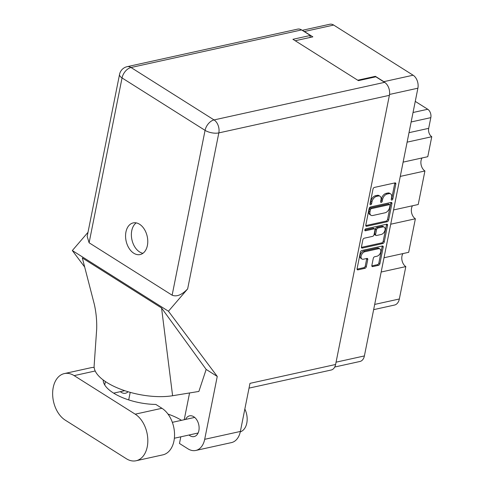 <?xml version="1.0" encoding="UTF-8"?>
<svg xmlns="http://www.w3.org/2000/svg" width="485" height="485" viewBox="0 0 485 485"><rect width="100%" height="100%" fill="white"/><g stroke="black" fill="none" stroke-linecap="round" stroke-linejoin="round"><path stroke-width="0.73" d="M379.931 248.938L378.876 248.271A4.189 2.607 122.3 0 0 377.391 248.065L363.871 251.048A4.189 2.607 122.3 0 0 360.076 255.468A4.189 2.607 122.3 0 0 360.888 258.335L361.943 259.002A4.189 2.607 122.3 0 0 363.435 259.208L366.884 258.444A1.564 0.976 122.3 0 1 367.436 258.523A1.564 0.976 122.3 0 1 367.745 259.596L366.327 266.671A1.564 0.976 122.3 0 1 364.908 268.32L357.954 269.854A1.564 0.976 122.3 0 1 357.396 269.781A1.564 0.976 122.3 0 1 357.093 268.708L360.397 252.176A1.564 0.976 122.3 0 1 361.816 250.521L382.344 245.998A1.564 0.976 122.3 0 1 382.901 246.077A1.564 0.976 122.3 0 1 383.205 247.15L379.9 263.682A1.564 0.976 122.3 0 1 378.482 265.331L372.722 266.598A1.564 0.976 122.3 0 1 372.165 266.526A1.564 0.976 122.3 0 1 371.862 265.453L373.274 258.378A1.564 0.976 122.3 0 1 374.693 256.723L376.948 256.232A4.189 2.607 122.3 0 0 380.428 252.855A4.189 2.607 122.3 0 0 379.931 248.938A4.189 2.607 122.3 0 0 378.445 248.732L364.932 251.715A4.189 2.607 122.3 0 0 361.131 256.135A4.189 2.607 122.3 0 0 361.943 259.002M364.829 229.975A1.097 0.685 122.3 0 0 365.047 230.721A1.097 0.685 122.3 0 0 365.435 230.775L374.099 228.865A1.564 0.976 122.3 0 1 374.656 228.944A1.564 0.976 122.3 0 1 374.96 230.017L374.026 234.71A1.564 0.976 122.3 0 1 372.601 236.359L364.277 238.196A1.564 0.976 122.3 0 0 362.859 239.851L361.446 246.92A1.564 0.976 122.3 0 0 361.749 247.999A1.564 0.976 122.3 0 0 362.307 248.071L382.835 243.549A1.564 0.976 122.3 0 0 384.253 241.9L387.557 225.367A1.564 0.976 122.3 0 0 387.254 224.294A1.564 0.976 122.3 0 0 386.697 224.215L365.823 228.817A1.097 0.685 122.3 0 0 364.829 229.975M366.66 226.289L387.188 221.766A1.564 0.976 122.3 0 0 388.606 220.111L391.91 203.585A1.564 0.976 122.3 0 0 391.607 202.512A1.564 0.976 122.3 0 0 391.049 202.433L370.522 206.956A1.564 0.976 122.3 0 0 369.103 208.611L365.799 225.137A1.564 0.976 122.3 0 0 366.102 226.21A1.564 0.976 122.3 0 0 366.66 226.289L365.793 225.743M302.216 30.325L329.782 24.25A9.894 6.596 77.6 0 1 333.674 25.062L413.111 75.211A9.894 6.596 77.6 0 1 417.894 88.197L364.393 355.935A9.894 6.596 77.6 0 1 359.973 361.464L334.735 367.024M391.631 197.353L391.243 199.274A1.097 0.685 122.3 0 0 391.456 200.026A1.097 0.685 122.3 0 0 392.262 199.875A1.097 0.685 122.3 0 0 392.838 198.923L395.815 184.039A1.564 0.976 122.3 0 0 395.511 182.966A1.564 0.976 122.3 0 0 394.954 182.893L374.426 187.416A1.564 0.976 122.3 0 0 373.007 189.065L370.031 203.949A1.097 0.685 122.3 0 0 370.243 204.7A1.097 0.685 122.3 0 0 371.049 204.543A1.097 0.685 122.3 0 0 371.625 203.597L372.013 201.675A5.014 3.122 122.3 0 1 376.56 196.389L378.27 196.007A5.014 3.122 122.3 0 1 380.046 196.255A5.014 3.122 122.3 0 1 381.022 199.687L380.64 201.614A1.097 0.685 122.3 0 0 380.852 202.366A1.097 0.685 122.3 0 0 381.653 202.209A1.097 0.685 122.3 0 0 382.235 201.263L382.616 199.335A5.014 3.122 122.3 0 1 387.163 194.048L388.873 193.673A5.014 3.122 122.3 0 1 390.655 193.915A5.014 3.122 122.3 0 1 391.631 197.353M384.011 257.753L408.673 252.321L415.372 218.783L390.716 224.215M403.12 162.129L427.776 156.697L431.771 136.721L407.109 142.153M393.565 209.944L418.222 204.506L424.927 170.969L400.264 176.407M385.175 82.735A9.894 6.596 -102.4 0 0 383.829 81.668L375.384 76.333L357.736 80.219M295.201 40.74L312.849 36.848L304.398 31.513A9.894 6.596 -102.4 0 0 303.107 30.888M375.384 76.333L375.263 76.933M415.257 101.383L427.74 109.264A6.384 4.256 77.6 0 1 430.825 117.637L428.685 128.343A6.384 4.256 -102.4 0 0 431.771 136.721M374.687 304.422L399.343 298.99L405.818 266.592L381.161 272.024M424.927 170.969A7.978 5.317 77.6 0 1 422.059 157.958M415.372 218.783A7.978 5.317 77.6 0 1 412.505 205.767M405.818 266.592A7.978 5.317 77.6 0 1 402.95 253.582M399.343 298.99A10.852 7.233 77.6 0 1 394.499 305.053L373.644 309.648M390.655 193.915L389.6 193.248A5.014 3.122 122.3 0 0 387.818 193.006L388.873 193.673M380.664 201.487A1.097 0.685 122.3 0 0 381.18 200.596L381.562 198.668A5.014 3.122 122.3 0 1 386.108 193.382L387.818 193.006M380.046 196.255L378.991 195.588A5.014 3.122 122.3 0 0 377.215 195.34L378.27 196.007M370.055 203.821A1.097 0.685 122.3 0 0 370.57 202.93L370.958 201.008A5.014 3.122 122.3 0 1 375.499 195.722L377.215 195.34M391.268 199.147A1.097 0.685 122.3 0 0 391.783 198.256L394.76 183.372A1.564 0.976 122.3 0 0 394.784 182.93M365.769 225.586L386.133 221.099A1.564 0.976 122.3 0 0 387.551 219.444L390.855 202.918A1.564 0.976 122.3 0 0 390.88 202.469M390.007 205.476A1.097 0.685 122.3 0 0 389.794 204.725A1.097 0.685 122.3 0 0 389.4 204.67L371.383 208.641A1.097 0.685 122.3 0 0 370.388 209.799L369.982 211.83A5.014 3.122 122.3 0 0 370.958 215.261A5.014 3.122 122.3 0 0 372.735 215.51L385.054 212.794A5.014 3.122 122.3 0 0 389.6 207.507L390.007 205.476M389.794 204.725L388.734 204.058A1.097 0.685 122.3 0 0 388.346 204.003L389.4 204.67M370.958 215.261L369.897 214.594A5.014 3.122 122.3 0 1 368.927 211.163L369.334 209.132A1.097 0.685 122.3 0 1 370.328 207.974L388.346 204.003M386.527 224.252A1.564 0.976 122.3 0 1 386.503 224.7L383.199 241.233L384.253 241.9M361.416 247.368L381.78 242.882A1.564 0.976 122.3 0 0 383.199 241.233M374.656 228.944L373.602 228.277A1.564 0.976 122.3 0 0 373.044 228.199L364.823 230.011M381.24 234.461A4.189 2.607 122.3 0 0 384.72 231.084A4.189 2.607 122.3 0 0 384.229 227.168A4.189 2.607 122.3 0 0 382.738 226.962L377.979 228.011A1.564 0.976 122.3 0 0 376.56 229.666L375.62 234.358A1.564 0.976 122.3 0 0 375.923 235.431A1.564 0.976 122.3 0 0 376.481 235.51L381.24 234.461M384.229 227.168L383.174 226.501A4.189 2.607 122.3 0 0 381.683 226.295L382.738 226.962M375.923 235.431L374.869 234.764A1.564 0.976 122.3 0 1 374.565 233.691L375.505 228.999A1.564 0.976 122.3 0 1 376.924 227.344L381.683 226.295M357.063 269.151L363.853 267.653A1.564 0.976 122.3 0 0 365.272 266.004L366.684 258.929A1.564 0.976 122.3 0 0 366.715 258.481M371.831 265.895L377.427 264.664A1.564 0.976 122.3 0 0 378.846 263.015L382.15 246.483A1.564 0.976 122.3 0 0 382.174 246.034M94.157 367.448A24.899 16.593 -102.4 0 0 91.077 367.691L64.353 373.577A24.899 16.593 -102.4 0 0 53.229 387.485A24.899 16.593 -102.4 0 0 65.257 420.155L126.312 458.701A24.899 16.593 -102.4 0 0 136.121 460.75A24.899 16.593 -102.4 0 0 147.822 440.004A24.899 16.593 -102.4 0 0 135.212 414.172L74.156 375.626A24.899 16.593 -102.4 0 0 64.353 373.577M244.846 409.019A15.963 10.64 77.6 0 1 246.792 423.108A15.963 10.64 77.6 0 1 240.281 431.856M189.011 435.015A10.615 7.075 -102.4 0 0 194.127 436.579A10.615 7.075 -102.4 0 0 198.868 430.65A10.615 7.075 -102.4 0 0 196.843 419.962A10.615 7.075 -102.4 0 0 189.562 415.851A10.615 7.075 -102.4 0 0 185.573 419.428M147.391 245.501A16.199 10.797 -102.4 0 0 144.3 229.187A16.199 10.797 -102.4 0 0 133.181 222.912A16.199 10.797 -102.4 0 0 125.948 231.963A16.199 10.797 -102.4 0 0 129.034 248.278A16.199 10.797 -102.4 0 0 140.153 254.552A16.199 10.797 -102.4 0 0 147.391 245.501M142.923 253.297A16.199 10.797 77.6 0 1 131.756 230.684A16.199 10.797 77.6 0 1 136.218 222.882M136.121 460.75L162.845 454.863A24.899 16.593 -102.4 0 0 174.545 434.117A24.899 16.593 -102.4 0 0 161.935 408.285L155.837 404.435A39.897 16.375 -168.7 0 1 103.19 379.973M217.256 376.433L168.453 311.231L187.653 288.896C181.827 294.922 176.655 297.026 172.133 295.195L205.07 130.356L122.044 77.939A9.894 6.159 122.3 0 1 131.017 67.506A9.894 6.596 -102.4 0 0 127.118 66.688L297.687 29.112A9.894 6.596 77.6 0 1 301.585 29.924L131.017 67.506L214.043 119.922L384.605 82.341A9.894 6.596 77.6 0 1 389.388 95.327L335.602 364.49L249.975 383.356L240.366 431.45A19.952 13.295 77.6 0 1 231.454 442.599L195.782 450.456A19.952 13.295 -102.4 0 0 204.694 439.313L217.256 376.433L206.167 369.431L198.874 391.437L172.599 395.73A49.476 20.303 -168.7 0 1 120.383 389.122A49.476 20.303 -168.7 0 1 94.151 365.544L96.679 329.151C96.933 320.791 96.157 312.558 94.357 304.441L82.329 257.953L161.553 307.969L172.599 395.73M120.347 391.668A10.615 7.075 -102.4 0 0 125.469 393.232A10.615 7.075 -102.4 0 0 128.064 391.741M128.707 399.901L130.21 392.359M195.782 450.456A19.952 13.295 -102.4 0 1 187.925 448.813L179.474 443.478L180.802 436.821M189.568 392.959L184.221 419.725M206.167 369.431L161.553 307.969M168.453 311.231L72.326 250.545L87.991 232.321M84.681 267.047L72.326 250.545M309.945 37.49L310.351 35.46L301.585 29.924M335.602 364.49A9.894 6.596 77.6 0 1 331.182 370.019L249.023 388.121M384.605 82.341L375.839 76.806L358.415 80.643L292.922 39.297L310.351 35.46M172.133 295.195L89.107 242.779L87.173 236.444L119.546 74.411A9.894 4.062 11.3 0 0 122.044 77.939L89.107 242.779M167.986 414.075A39.897 16.375 -168.7 0 1 181.511 420.325M105.39 381.543L104.711 384.945M363.871 251.048L364.932 251.715M364.829 230.393L365.435 230.775M417.894 88.197L389.528 94.448M336.069 362.174L364.393 355.935M383.829 81.668L413.111 75.211M333.674 25.062L304.398 31.513M413.038 112.502L427.74 109.264M430.825 117.637L411.141 121.977M409.007 132.678L428.685 128.343M386.108 193.382L387.163 194.048M381.562 198.668L382.616 199.335M381.18 200.596L382.235 201.263M375.499 195.722L376.56 196.389M370.958 201.008L372.013 201.675M370.57 202.93L371.625 203.597M394.76 183.372L395.815 184.039M391.783 198.256L392.838 198.923M386.133 221.099L387.188 221.766M390.855 202.918L391.91 203.585M387.551 219.444L388.606 220.111M370.328 207.974L371.383 208.641M369.334 209.132L370.388 209.799M368.927 211.163L369.982 211.83M386.503 224.7L387.557 225.367M381.78 242.882L382.835 243.549M361.44 247.526L362.307 248.071M373.044 228.199L374.099 228.865M376.924 227.344L377.979 228.011M375.505 228.999L376.56 229.666M374.565 233.691L375.62 234.358M377.391 248.065L378.445 248.732M366.684 258.929L367.745 259.596M365.272 266.004L366.327 266.671M363.853 267.653L364.908 268.32M357.087 269.308L357.954 269.854M382.15 246.483L383.205 247.15M378.846 263.015L379.9 263.682M377.427 264.664L378.482 265.331M371.856 266.053L372.722 266.598M95.193 370.989L74.156 375.626M204.694 439.313L240.366 431.45M389.388 95.327L218.826 132.902L187.653 288.896M205.07 130.356A9.894 4.062 11.3 0 0 218.826 132.902A9.894 6.596 77.6 0 0 214.043 119.922A9.894 6.159 122.3 0 0 205.07 130.356M161.935 408.285L135.212 414.172M113.654 393.141L124.76 390.692M174.376 438.234L198.116 433.008M127.118 66.688A9.894 9.894 0 0 0 119.546 74.411M172.351 422.338L194.685 417.421"/></g></svg>

